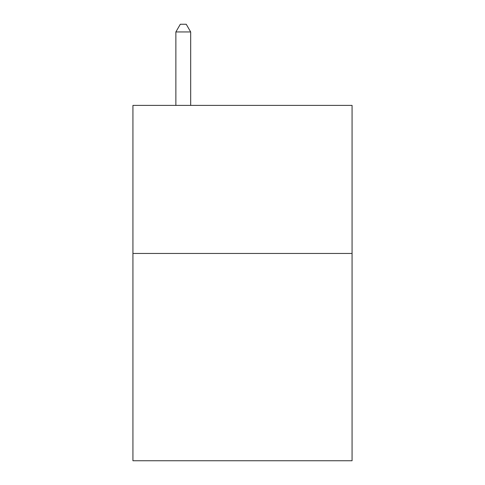 <?xml version="1.0" encoding="UTF-8"?>
<svg xmlns="http://www.w3.org/2000/svg" width="485" height="485" viewBox="0 0 485 485"><rect width="100%" height="100%" fill="white"/><g stroke="black" fill="none" stroke-linecap="round" stroke-linejoin="round"><path stroke-width="0.73" d="M352.068 253.455L352.068 460.75L132.932 460.75L132.932 105.39L352.068 105.39L352.068 253.455L132.932 253.455M190.678 105.39L190.678 31.949L175.867 31.949L175.867 105.39M175.867 31.949L180.311 24.25L186.234 24.25L190.678 31.949"/></g></svg>
